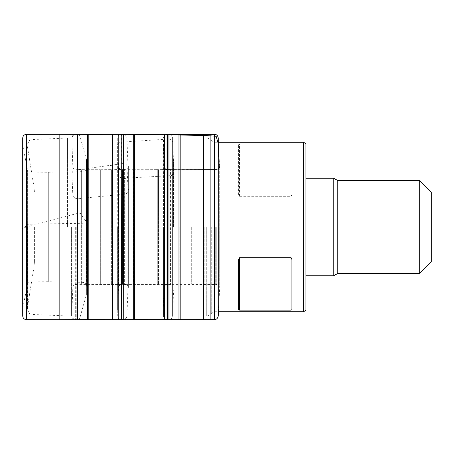 <?xml version="1.0" encoding="UTF-8"?>
<svg xmlns="http://www.w3.org/2000/svg" width="454" height="454" viewBox="0 0 454 454"><rect width="100%" height="100%" fill="white"/><g stroke="black" fill="none" stroke-linecap="round" stroke-linejoin="round"><path stroke-width="0.34" stroke-dasharray="2.27 1.7" d="M71.948 227L71.948 310.184L71.948 227M127.829 227L127.829 292.257L127.829 227M117.626 227L117.626 310.184L117.626 227M173.507 227L173.507 161.743L173.507 227M86.72 167.838L86.72 286.185L86.72 167.838C86.935 168.162 85.658 171.05 85.307 170.749L82.929 171.657L82.929 282.343L82.929 171.657L48.294 172.253L48.294 281.747L48.294 172.253L29.919 172.128L29.919 281.872L29.919 172.128C28.205 171.464 27.439 170.812 27.62 170.176L27.62 283.824L27.62 170.176L22.989 146.665L22.989 307.335L22.819 145.899L22.819 308.101L22.745 145.348L22.745 308.652L22.734 144.196L22.734 309.804L22.7 138.073L22.7 315.944M219.186 227L219.186 292.257L219.186 227M163.304 227L163.304 310.184L163.304 227M34.402 227L34.402 262.157L34.402 227M27.439 227L27.439 309.838L27.439 227M303.522 311.739L303.522 142.261M238.605 144.298L239.536 143.89L291.076 143.89L292.007 144.298L292.007 194.46L291.076 196.293L239.536 196.293L238.605 194.46L238.605 144.298L238.605 194.46M305.934 275.737L305.934 178.263M292.007 259.54L292.007 309.702M238.605 309.702L238.605 259.54M292.007 194.46L292.007 144.298M431.3 261.822L431.3 192.178M419.695 180.567L419.695 273.433M337.787 273.433L337.787 180.567M333.792 275.737L333.792 178.263M26.36 134.367L26.36 227C22.757 228.152 21.548 228.844 22.734 229.083L24.698 227.619L27.07 224.588C26.44 224.106 32.892 224.197 37.001 224.089L82.923 223.249C86.657 222.988 87.911 222.591 86.686 222.068L80.585 214.038C80.869 212.075 74.723 214.157 70.745 215.173L26.355 227L26.36 319.633M173.507 166.232C174.926 170.148 174.183 173.275 171.277 175.613L127.018 178.07C122.801 179.262 119.975 178.15 118.534 174.733L117.626 150.83C118.136 148.543 116.4 143.481 120.639 142.198L164.462 139.327C168.667 138.124 171.379 139.128 172.599 142.329L173.507 166.232M219.186 162.248L219.509 167.6L218.777 168.644L216.955 169.524L168.162 169.739L166.051 169.28L164.575 167.94L164.212 166.675L163.423 138.288L163.678 136.898L165.631 134.957L168.945 134.747M127.829 184.948C129.248 189.057 128.505 192.127 125.599 194.164L81.34 198.25C77.123 199.488 74.297 198.557 72.856 195.458L71.948 176.01C72.458 175.204 70.722 171.493 74.961 170.188L107.967 165.636C113.994 165.818 124.413 161.153 126.921 165.5L127.829 184.948M76.198 227L76.198 319.633L76.198 227M87.616 134.401L87.616 319.599M75.67 227L75.67 319.633L75.67 227M77.594 134.373L75.67 134.367C73.111 135.303 72.101 135.871 72.634 136.069L72.067 137.925L72.067 316.075L71.948 143.816L72.856 166.658L72.856 287.342L72.856 166.658C72.674 168.23 73.991 169.223 76.805 169.643L76.805 227L76.805 169.643L81.34 169.671L81.34 284.329L81.34 169.671L87.86 169.705L87.86 284.295L87.86 169.705L100.34 169.717L100.34 284.283L100.34 169.717L111.61 169.665L111.61 284.335L111.61 169.665L112.819 169.66L112.819 284.34L112.819 169.66L124.351 169.569L124.351 284.431L124.351 169.569L124.884 169.563L124.884 284.437L124.884 169.563C127.699 168.678 128.857 167.651 128.357 166.47L128.346 287.751L128.346 166.249L127.829 161.743L126.921 138.112L126.921 315.888L126.921 138.112C126.524 135.65 125.304 134.395 123.272 134.367L123.272 319.633C125.23 319.497 126.445 318.248 126.921 315.888L127.829 292.257L128.357 287.53L128.357 166.47L128.357 287.53C128.857 286.349 127.699 285.322 124.884 284.437L76.805 284.357L76.805 227L76.805 284.357C74.331 284.527 73.015 285.526 72.856 287.342L71.948 310.184L72.067 137.925L72.067 316.075L72.634 317.931C72.101 318.129 73.111 318.697 75.67 319.633L77.594 319.627M118.783 134.378L118.783 319.622M112.331 134.39L112.331 319.61M88.814 134.401L88.814 319.599M117.745 227L117.745 316.063C118.386 317.295 116.99 318.464 121.349 319.633L121.349 134.367C116.99 135.536 118.386 136.705 117.745 137.937L117.745 227L117.626 143.816L118.534 166.652L118.534 287.348L118.534 166.652C119.232 168.848 120.548 169.841 122.484 169.643L122.484 284.357L122.484 169.643L127.018 169.671L127.018 284.329L127.018 169.671L133.533 169.705L133.533 284.295L133.533 169.705L146.018 169.717L146.018 284.283L146.018 169.717L157.288 169.665L157.288 284.335L157.288 169.665L158.497 169.66L158.497 284.34L158.497 169.66L170.029 169.563L170.029 284.437L170.029 169.563L170.562 169.563L170.562 284.437L170.562 169.563C173.456 168.423 174.614 167.384 174.035 166.448L174.024 287.757L174.024 166.243L173.507 161.743L172.599 138.112L172.599 315.888L172.599 138.112C171.907 135.496 170.693 134.248 168.945 134.367L168.945 319.633C170.693 319.752 171.907 318.504 172.599 315.888L173.507 292.257L174.035 287.552L174.035 166.448L174.035 287.552C174.614 286.616 173.456 285.577 170.562 284.437L122.484 284.357C120.548 284.159 119.232 285.152 118.534 287.348L117.626 310.184L117.745 227M121.876 134.367L121.876 319.633L123.272 319.627M133.294 134.401L133.294 319.599M134.492 134.401L134.492 319.599M158.009 134.39L158.009 319.61M164.462 134.378L164.462 319.622M59.832 134.31L59.832 319.69M86.72 167.815L86.566 159.95L79.904 136.291C80.04 135.615 79.268 134.974 77.594 134.367L77.594 319.633C79.268 319.026 80.04 318.385 79.904 317.709L79.904 136.291L79.904 317.709L86.379 294.811L86.379 159.189L86.379 294.811L86.566 159.95L86.72 286.185M179.211 227L179.211 284.295L179.211 227M172.696 227L172.696 284.329L172.696 227M191.696 227L191.696 284.283L191.696 227M202.966 227L202.966 284.335L202.966 227M204.175 227L204.175 284.34L204.175 227M215.707 227L215.707 284.437L215.707 227M216.24 227L216.24 284.442L216.24 227M218.436 311.739L219.713 287.53C220.213 286.355 219.055 285.322 216.24 284.442L168.162 284.357L168.162 227L168.162 284.357C165.682 284.533 164.371 285.526 164.212 287.348L163.304 310.184L163.423 316.08L163.985 317.931C163.451 318.129 164.467 318.697 167.027 319.639L167.027 134.361C164.467 135.303 163.451 135.871 163.985 136.069L163.423 137.92L163.423 315.961L163.304 143.816L164.212 166.652L164.212 287.348L164.212 166.652C164.03 168.224 165.347 169.223 168.162 169.643L168.162 227L168.162 169.643L216.24 169.558C219.055 168.678 220.213 167.645 219.713 166.47L219.702 287.757L219.713 166.47L219.186 161.743L218.278 138.112L218.278 315.888M214.623 134.367L214.623 319.633M210.14 134.378L210.14 319.622M203.687 134.39L203.687 319.61M180.17 134.401L180.17 319.599M178.972 134.401L178.972 319.599M167.554 134.367L167.554 319.633L168.945 319.627M34.039 227L34.039 187.377L34.039 227M67.476 227L67.476 137.942L67.476 227M31.871 227L31.871 139.52L31.871 227M206.735 227L206.735 316.149L206.735 227M71.59 227L71.59 316.149L71.59 227M211.712 227L211.712 313.095L211.712 227M210.02 227L210.02 314.787L210.02 227M214.992 291.911L214.992 142.261L214.992 291.911M291.076 143.89L291.076 196.293M239.536 196.293L239.536 143.89M121.349 319.627L121.876 319.627M121.349 134.373L123.272 134.373M167.554 319.627L167.027 319.627M168.945 134.373L167.027 134.373M22.7 315.927L22.819 308.101L27.62 283.824C27.439 283.188 28.205 282.536 29.919 281.872L48.294 281.747L82.929 282.343L85.307 283.251C85.658 282.95 86.935 285.838 86.72 286.162M163.423 227L163.423 316.08L163.423 227M163.434 227L163.434 314.679L163.434 227M34.402 191.843L34.039 187.377L27.439 146.704M34.402 262.157L34.039 266.623L27.439 307.296M27.439 309.838L29.601 313.765L31.309 314.418L71.59 316.149L206.735 316.149L210.02 314.787L211.712 313.095L214.992 311.739L218.278 311.739M27.439 144.162L29.601 140.235L31.309 139.582L71.59 137.851L206.735 137.851L210.02 139.213L211.712 140.905L214.992 142.261L218.278 142.261"/><path stroke-width="0.68" d="M22.7 315.927L22.7 138.073L22.7 315.927M239.536 257.707L238.605 259.54L238.605 309.702L239.536 310.11L291.076 310.11L292.007 309.702L292.007 259.54L291.076 257.707L239.536 257.707L239.536 310.11M218.278 142.261L303.522 142.261L303.522 311.739L218.278 311.739M303.522 142.261L305.934 143.657L305.934 310.343L303.522 311.739M431.3 253.678L431.3 261.822L419.695 273.433L419.695 180.567L431.3 192.178L431.3 253.678M419.695 180.567L337.787 180.567L337.787 273.433L419.695 273.433M337.787 180.567L333.792 178.263L333.792 275.737L337.787 273.433M168.945 134.747L206.791 135.604L216.155 136.245L218.47 144.554L219.186 162.248M77.594 319.627L87.616 319.599L87.616 134.401L121.349 134.373M121.876 319.627L123.272 319.633L123.499 134.373M87.616 319.599L118.783 319.622L118.783 134.378M112.331 319.61L112.331 134.39M88.814 319.599L88.814 134.401M123.272 134.367L121.876 134.367L121.876 319.633L121.349 319.633L121.082 134.373M167.027 319.627L133.294 319.599L133.294 134.401L123.272 134.373M134.492 319.599L134.492 134.401L133.294 134.401M158.009 319.61L158.009 134.39L134.492 134.401M164.462 319.622L164.462 134.378L158.009 134.39M167.554 319.627L168.945 319.633L168.945 134.367L167.554 134.367L167.554 319.633L167.027 319.639L167.027 134.361L167.554 134.367M77.753 319.627L59.832 319.69L59.832 134.31L26.36 134.367C24.147 134.571 22.927 135.803 22.7 138.056L22.7 315.944C22.927 318.197 24.147 319.429 26.36 319.633L26.36 134.367M77.594 319.633L77.594 134.367L59.832 134.31M218.278 227L218.278 138.112C217.88 135.644 216.66 134.395 214.623 134.367L214.623 319.633C216.581 319.497 217.801 318.248 218.278 315.888L218.278 227M168.945 319.627L210.14 319.622L210.14 134.378L214.623 134.367M203.687 319.61L203.687 134.39L210.14 134.378M180.17 319.599L180.17 134.401L203.687 134.39M178.972 319.599L178.972 134.401L180.17 134.401M291.076 310.11L291.076 257.707M77.594 134.373L87.616 134.401M118.783 319.622L121.349 319.627M121.876 134.367L121.349 134.367M133.294 319.599L123.272 319.627M167.027 134.373L164.462 134.378M59.832 319.69L26.36 319.633M218.278 315.888L218.436 311.739M210.14 319.622L214.623 319.633M168.945 134.373L178.972 134.401M305.934 275.737L333.792 275.737M305.934 178.263L333.792 178.263"/></g></svg>
